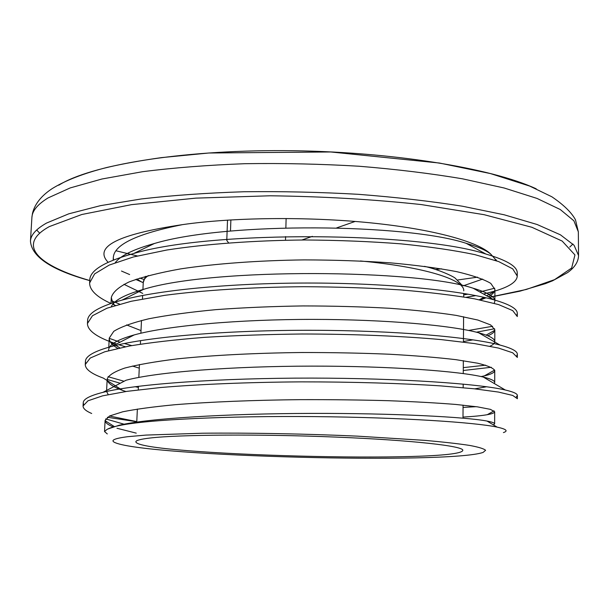 <?xml version="1.0" encoding="UTF-8"?>
<svg xmlns="http://www.w3.org/2000/svg" width="609" height="609" viewBox="0 0 609 609"><rect width="100%" height="100%" fill="white"/><g stroke="black" fill="none" stroke-linecap="round" stroke-linejoin="round"><path stroke-width="0.91" d="M107.291 433.928L104.535 431.545L106.735 429.627C108.684 428.317 112.414 427.054 117.918 425.851L118.732 425.676C146.723 419.571 228.139 415.78 314.769 416.609C401.727 417.431 475.111 422.38 497.104 427.115C506.33 429.124 508.439 430.944 503.415 432.588M127.867 436.676C113.891 438.472 109.757 440.513 115.466 442.804C149.281 456.491 448.612 464.332 483.097 452.426L485.586 450.302C484.048 448.757 478.781 447.143 469.775 445.445C458.569 443.733 443.794 442.058 425.447 440.414L357.445 436.143C305.825 433.806 248.571 432.74 202.477 433.22L146.099 435.077L127.867 436.676M105.654 418.908L124.091 424.207M136.774 421.748L107.367 417.264M136.781 421.603L109.475 416.023M83.585 404.376L83.25 402.724C83.311 399.108 89.888 395.652 102.982 392.341C136.408 383.853 221.44 377.968 311.549 378.098C401.696 378.189 479.496 383.891 505.272 389.996C513.41 391.884 517.444 393.719 517.376 395.485L516.226 397.098M124.099 381.264L108.029 376.689M85.61 362.979L85.435 361.327C85.595 356.09 94.395 351.111 111.835 346.392C148.39 336.632 228.778 330.048 312.676 330.284C396.604 330.512 470.62 337.226 500.027 345.052C511.621 348.173 517.391 351.226 517.346 354.225L516.79 355.846M485.617 365.179L463.289 367.638M131.711 345.592L124.35 343.514M120.049 342.182L109.232 338.322M87.704 321.94L87.605 320.357C87.856 313.163 99.328 306.411 122.036 300.1C161.088 289.549 236.566 282.69 314.244 283.048C391.891 283.413 461.721 290.706 493.838 299.803C509.611 304.348 517.422 308.87 517.285 313.384L516.965 314.998M492.628 326.272L468.633 330.443M119.661 304.135L111.812 300.854M89.843 281.366L89.789 279.805C90.102 270.289 104.748 261.52 133.729 253.489C213.645 229.745 420.286 232.41 485.891 254.037C506.977 260.256 517.429 266.567 517.247 272.961L517.041 274.507M494.729 288.202L479.816 291.955M468.07 294.17L463.715 294.87M115.299 262.616C120.521 255.666 133.538 249.294 154.351 243.516C227.271 221.623 407.063 223.792 466.159 243.318C477.981 246.767 486.165 250.345 490.709 254.06L496.738 260.858M482.655 279.089L463.396 285.773M107.778 429.018L118.884 425.333C147.028 418.444 226.449 413.633 310.834 413.404C395.241 413.153 466.791 417.119 487.01 421.063C492.133 422.029 494.668 422.966 494.622 423.849L493.404 424.892M108.212 394.586L106.598 391.496M102.982 392.341L126.063 380.229C157.32 371.916 232.866 366.192 311.922 366.123C391.008 366.024 459.643 371.254 483.295 377.062C490.976 378.927 494.79 380.747 494.721 382.513L494.287 383.533M486.606 386.761L474.784 388.846M139.271 368.148L132.412 366.047M108.646 350.647L108.646 349.969C108.828 344.656 117.37 339.632 134.269 334.897C168.076 325.571 239.383 319.337 313.011 319.39C386.669 319.436 451.901 325.488 478.636 332.765C489.461 335.749 494.851 338.695 494.812 341.603C494.774 343.225 493.168 344.763 489.994 346.216M141.014 330.596L126.55 324.917M111.318 306.67C113.913 300.465 124.693 294.68 143.655 289.321C213.85 267.389 418.688 269.62 473.178 288.24C487.748 292.518 494.98 296.804 494.873 301.105L494.234 303.312M142.742 293.401L123.962 284.327M91.685 413.488C85.884 411.014 83.014 408.51 83.075 405.967L87.97 400.806L102.556 395.858L126.992 391.351L160.723 387.514C200.178 384.188 249.325 382.216 300.998 381.866C352.68 381.843 401.704 383.335 440.855 385.908L474.365 388.801L498.459 392.067L512.74 395.447L517.384 398.72M476.208 406.675L463.053 407.429M138.372 387.393L135.061 386.707M120.285 383.267L107.169 379.445M481.133 376.575L484.361 375.882C491.159 374.291 494.622 372.525 494.759 370.577C493.564 368.156 487.878 365.704 477.7 363.215L456.034 359.683C437.399 357.483 415.087 355.664 389.09 354.217C361.426 353.06 332.324 352.497 301.775 352.512C255.932 353.022 212.198 355.237 177.029 358.907C155.356 361.586 137.961 364.631 124.845 368.042C114.454 371.597 108.569 375.258 107.176 379.042C107.222 382.947 112.383 386.73 122.653 390.407L103.34 378.105C91.35 373.751 85.329 369.229 85.26 364.54L90.246 358.039L104.786 351.781L129.161 346.057C150.073 342.578 175.126 339.685 204.319 337.371C235.378 335.483 268.021 334.356 302.254 333.998C353.593 334.044 402.351 336.099 441.259 339.609L474.548 343.583L498.55 348.082L512.709 352.801L517.346 357.43M491.296 367.273L463.274 370.508M125.416 346.765L118.725 344.717M116.517 343.994L110.199 341.725M109.795 341.565C95.027 335.886 87.574 329.872 87.437 323.539L92.469 315.736L107.024 308.192L131.278 301.257L164.773 295.335C203.787 290.166 252.431 287.159 303.495 286.71C337.515 286.877 369.884 287.95 400.6 289.914C429.482 292.328 454.2 295.304 474.738 298.867L498.604 304.591L512.717 310.605L517.285 316.551M494.615 328.746L476.444 332.194M115.36 305.383L112.764 304.272M110.937 303.457C96.74 297.017 89.637 290.181 89.622 282.957L94.646 273.875L109.232 265.075L133.401 256.968L166.737 250.033C205.621 244.003 253.938 240.448 304.721 239.976C338.551 240.205 370.721 241.499 401.24 243.874C429.939 246.782 454.512 250.368 474.959 254.653L498.649 261.565L512.725 268.858L517.254 276.098C516.874 281.685 509.604 286.618 495.452 290.896M494.516 291.178L483.5 294.018M475.827 295.609L466.06 297.321M143.869 279.379L139.667 278.085M129.641 274.56L121.488 271.051M108.143 262.296C93.268 246.812 118.047 234.259 182.479 224.637C137.094 233.696 114.043 244.651 113.327 257.493L113.495 260.013M490.694 254.06C478.164 241.697 433.296 229.167 370.325 222.818C307.423 216.492 232.737 217.36 182.479 224.637M115.923 250.748L137.36 255.963M435.618 269.498L441.571 268.828M494.767 260.172L496.213 259.853M536.232 188.828C491.25 167.894 389.174 151.177 284.038 150.644C178.856 150.065 90.071 165.435 58.753 185.22M135.67 279.417L143.244 282.66M480.394 299.993L486.066 297.816M488.319 296.712C492.628 294.421 494.82 291.985 494.889 289.404L490.785 283.383C483.896 279.295 472.515 275.375 456.643 271.637C438.236 268.12 416.175 265.189 390.46 262.852C363.162 260.964 334.402 259.974 304.196 259.898C258.855 260.454 215.67 263.606 180.789 268.866C159.292 272.71 142.042 277.08 129.024 281.967C118.61 287.037 112.703 292.244 111.302 297.595L112.772 302.84M113.289 303.64L114.85 305.535M463.441 341.52L473.033 339.845M487.801 335.772C492.43 333.915 494.767 331.913 494.812 329.781L490.664 324.932L477.875 320.045L456.324 315.416C437.833 312.546 415.642 310.164 389.775 308.276C362.286 306.746 333.367 305.962 302.993 305.931C272.596 306.38 243.585 307.614 215.974 309.638C189.978 312.09 167.597 315.135 148.824 318.773C132.617 322.671 120.932 326.85 113.776 331.319L109.232 338.109C109.186 341.603 112.026 345.029 117.758 348.371M122.653 390.407L125.873 391.518M463 417.081C473.619 416.472 481.719 415.673 487.284 414.691C492.11 413.823 494.569 412.856 494.668 411.783L490.458 409.37L477.502 406.858L455.753 404.445C436.988 402.937 414.531 401.689 388.382 400.699C360.566 399.923 331.288 399.573 300.534 399.649C254.41 400.113 210.493 401.864 175.103 404.703C153.346 406.774 135.891 409.141 122.744 411.791L109.544 415.993L105.113 420.393C105.06 422.577 107.74 424.739 113.152 426.886M116.974 428.264L136.249 433.136M227.233 239.383L226.776 240.464L228.603 242.862M301.927 239.992L312.364 236.361M336.716 227.873L355.161 221.448M149.883 438.046C140.55 439.15 135.868 440.398 135.845 441.791C137.154 455.159 460.792 463.632 462.802 450.356C463.814 446.077 412.681 440.2 336.343 437.102C260.112 433.973 178.353 434.605 149.883 438.046M489.377 297.306L519.964 291.171L545.382 283.649L552.546 280.81L567.603 272.588C574.759 267.412 578.413 261.725 578.55 255.521L574.089 245.29L560.417 234.815L537.1 224.5L504.199 214.794L462.406 206.215C430.571 201.183 395.926 197.225 358.48 194.324C320.174 192.155 281.967 191.295 243.859 191.751C206.717 192.962 172.53 195.367 141.288 198.96L100.523 205.644L68.748 213.835L46.558 223.061C36.098 228.984 30.724 235.021 30.45 241.172C31.683 256.853 51.468 270.008 89.789 280.627M89.782 280.536C39.372 266.064 15.134 245.328 49.398 226.563L81.804 214.505L131.46 204.654L195.87 198.131L270.175 195.786C322.641 196.448 372.997 199.371 421.238 204.563L484.155 214.695L531.885 227.279L562.183 241.073L574.957 254.95L571.645 268.021L554.555 279.653L526.267 289.473L489.301 297.261M486.005 297.801L481.734 298.463M138.669 291.802L136.583 291.422M30.45 241.172L31.896 217.542C32.201 210.897 37.583 204.365 48.042 197.94L70.21 187.922L101.924 179.008L142.575 171.7C173.717 167.757 207.798 165.092 244.81 163.699C282.789 163.128 320.859 163.973 359.028 166.234C396.337 169.272 430.852 173.474 462.574 178.833L504.214 188.014L537.009 198.42L560.257 209.519L573.891 220.808L578.344 231.854L578.55 255.521M572.932 244.019L569.742 247.071M477.547 277.171L457.633 279.995M39.684 233.186L36.662 229.981M230.484 231.085L230.88 219.902M286.131 218.479L285.857 227.88M285.613 236.581L285.507 240.205M148.352 275.557C145.049 277.826 143.351 280.132 143.252 282.485L145.467 276.349M463.738 290.881C464.888 279.851 424.831 266.955 360.429 260.979M117.918 425.851L118.884 425.333M497.104 427.115L487.01 421.063M505.272 389.996L483.295 377.062M111.835 346.392L134.269 334.897M500.027 345.052L478.636 332.765M122.036 300.1L143.655 289.321M493.838 299.803L473.178 288.24M133.729 253.489L154.351 243.516M485.891 254.037L466.159 243.318M517.368 398.56L517.368 395.485M517.338 357.209L517.33 354.225M517.3 316.551L517.3 313.384M517.262 276.098L517.262 272.961M83.06 405.967L83.235 402.724M85.268 364.54L85.435 361.327M87.475 323.059L87.62 320.357M89.614 282.957L89.782 279.805M136.492 291.452L138.593 291.84M481.597 298.539L486.149 297.831M31.896 217.542L32.475 213.394C34.789 203.946 41.42 195.641 52.366 188.493C65.665 180.31 83.958 173.268 107.245 167.376C123.635 163.638 141.722 160.38 161.507 157.617L208.841 153.004L330.778 151.968L439.416 163.029L490.458 173.573L529.693 186.08L551.815 196.76C563.622 204.769 571.508 212.45 575.482 219.803L578.344 231.854M105.113 420.674L114.279 426.536M141.821 282.096L136.842 279.013M479.352 299.78L483.843 297.299M486.629 295.768L494.371 291.498M486.142 335.117L494.767 330.291M119.844 347.914L110.298 341.877M484.361 375.882L494.668 370.066M487.284 414.691L494.036 410.854M113.312 257.493L113.183 260.134M111.287 297.595L110.998 303.434M109.247 338.109L108.79 347.221M107.184 379.042L106.605 390.445M105.098 420.393L104.535 431.545M494.904 289.404L494.881 301.105M494.828 329.781L494.805 341.603M494.744 370.577L494.721 382.513M494.668 411.783L494.637 423.849M227.515 220.108L226.776 240.464M462.376 285.545L455.25 278.229C454.299 277.019 440.292 269.954 424.503 266.339M143.252 282.485L142.917 289.686M142.651 295.464L142.483 298.966M141.486 320.463L140.892 333.23M140.55 340.614L140.382 344.161M139.438 364.517L138.837 377.413M138.426 386.273L138.258 389.859M137.368 409.05L136.759 422.09M463.723 293.431L463.708 296.933M463.586 316.741L463.441 342.052M463.327 360.688L463.251 373.561M463.19 384.112L463.167 387.689M463.068 405.13L462.992 418.155"/></g></svg>
